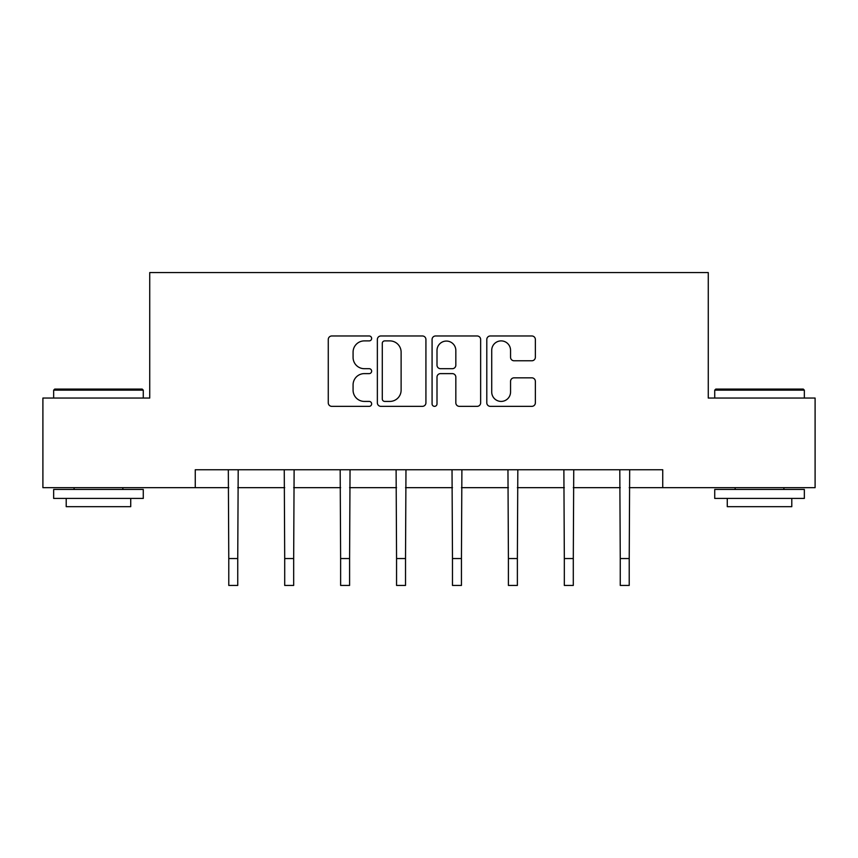 <?xml version="1.0" encoding="UTF-8"?>
<svg xmlns="http://www.w3.org/2000/svg" width="858" height="858" viewBox="0 0 858 858"><rect width="100%" height="100%" fill="white"/><g stroke="black" fill="none" stroke-linecap="round" stroke-linejoin="round"><path stroke-width="1.29" d="M371.643 338.427A2.467 2.467 0 0 0 369.176 335.971L331.789 335.971A3.518 3.518 0 0 0 328.271 339.489L328.271 402.831A3.518 3.518 0 0 0 331.789 406.349L369.176 406.349A2.467 2.467 0 0 0 371.643 403.882A2.467 2.467 0 0 0 369.176 401.415L364.339 401.415A11.261 11.261 0 0 1 353.078 390.154L353.078 384.877A11.261 11.261 0 0 1 364.339 373.616L369.176 373.616A2.467 2.467 0 0 0 371.643 371.16A2.467 2.467 0 0 0 369.176 368.693L364.339 368.693A11.261 11.261 0 0 1 353.078 357.432L353.078 352.155A11.261 11.261 0 0 1 364.339 340.894L369.176 340.894A2.467 2.467 0 0 0 371.643 338.427M531.842 360.778A3.518 3.518 0 0 0 535.36 357.26L535.36 339.489A3.518 3.518 0 0 0 531.842 335.971L490.315 335.971A3.518 3.518 0 0 0 486.797 339.489L486.797 402.831A3.518 3.518 0 0 0 490.315 406.349L531.842 406.349A3.518 3.518 0 0 0 535.36 402.831L535.36 381.36A3.518 3.518 0 0 0 531.842 377.842L514.071 377.842A3.518 3.518 0 0 0 510.553 381.36L510.553 392.009A9.417 9.417 0 0 1 501.136 401.415A9.417 9.417 0 0 1 491.72 392.009L491.72 350.311A9.417 9.417 0 0 1 501.136 340.894A9.417 9.417 0 0 1 510.553 350.311L510.553 357.26A3.518 3.518 0 0 0 514.071 360.778L531.842 360.778M195.259 487.666L42.9 487.666L42.9 398.048L149.732 398.048L149.732 272.565L708.268 272.565L708.268 398.048L815.1 398.048L815.1 487.666L662.741 487.666L662.741 469.744L195.259 469.744L195.259 487.666L228.775 487.666M425.922 339.489A3.518 3.518 0 0 0 422.404 335.971L380.877 335.971A3.518 3.518 0 0 0 377.359 339.489L377.359 402.831A3.518 3.518 0 0 0 380.877 406.349L422.404 406.349A3.518 3.518 0 0 0 425.922 402.831L425.922 339.489M435.596 335.971L477.123 335.971A3.518 3.518 0 0 1 480.641 339.489L480.641 402.831A3.518 3.518 0 0 1 477.123 406.349L459.352 406.349A3.518 3.518 0 0 1 455.834 402.831L455.834 377.134A3.518 3.518 0 0 0 452.316 373.616L440.529 373.616A3.518 3.518 0 0 0 437.001 377.134L437.001 403.882A2.467 2.467 0 0 1 434.545 406.349A2.467 2.467 0 0 1 432.078 403.882L432.078 339.489A3.518 3.518 0 0 1 435.596 335.971M237.741 487.666L284.706 487.666M293.672 487.666L340.626 487.666M349.592 487.666L396.557 487.666M405.523 487.666L452.477 487.666M461.443 487.666L508.408 487.666M517.374 487.666L564.328 487.666M573.294 487.666L620.259 487.666M629.225 487.666L662.741 487.666M384.749 340.894A2.467 2.467 0 0 0 382.282 343.361L382.282 398.959A2.467 2.467 0 0 0 384.749 401.415L389.854 401.415A11.261 11.261 0 0 0 401.115 390.154L401.115 352.155A11.261 11.261 0 0 0 389.854 340.894L384.749 340.894M455.834 350.482A9.417 9.417 0 0 0 446.417 341.066A9.417 9.417 0 0 0 437.001 350.482L437.001 365.176A3.518 3.518 0 0 0 440.529 368.693L452.316 368.693A3.518 3.518 0 0 0 455.834 365.176L455.834 350.482M228.325 469.744L228.775 558.547L237.741 558.547L238.202 469.744M228.775 558.547L228.775 585.435L237.741 585.435L237.741 558.547M54.73 389.082L142.203 389.082L143.275 390.154L53.657 390.154L54.73 389.082M98.466 498.423L53.657 498.423L53.657 489.457L143.275 489.457L143.275 498.423L98.466 498.423M130.727 498.423L130.727 506.67L66.205 506.67L66.205 498.423M715.797 389.082L803.27 389.082L804.343 390.154L714.725 390.154L715.797 389.082M759.534 498.423L714.725 498.423L714.725 489.457L804.343 489.457L804.343 498.423L759.534 498.423M791.795 498.423L791.795 506.67L727.273 506.67L727.273 498.423M284.255 469.744L284.706 558.547L293.672 558.547L294.122 469.744M284.706 558.547L284.706 585.435L293.672 585.435L293.672 558.547M340.176 469.744L340.626 558.547L349.592 558.547L350.043 469.744M340.626 558.547L340.626 585.435L349.592 585.435L349.592 558.547M396.106 469.744L396.557 558.547L405.523 558.547L405.973 469.744M396.557 558.547L396.557 585.435L405.523 585.435L405.523 558.547M452.027 469.744L452.477 558.547L461.443 558.547L461.894 469.744M452.477 558.547L452.477 585.435L461.443 585.435L461.443 558.547M507.957 469.744L508.408 558.547L517.374 558.547L517.824 469.744M508.408 558.547L508.408 585.435L517.374 585.435L517.374 558.547M563.878 469.744L564.328 558.547L573.294 558.547L573.745 469.744M564.328 558.547L564.328 585.435L573.294 585.435L573.294 558.547M619.798 469.744L620.259 558.547L629.225 558.547L629.675 469.744M620.259 558.547L620.259 585.435L629.225 585.435L629.225 558.547M53.657 398.048L53.657 390.154M74.088 489.457L74.088 487.666M122.844 489.457L122.844 487.666M143.275 398.048L143.275 390.154M714.725 398.048L714.725 390.154M735.156 489.457L735.156 487.666M783.912 489.457L783.912 487.666M804.343 398.048L804.343 390.154"/></g></svg>
